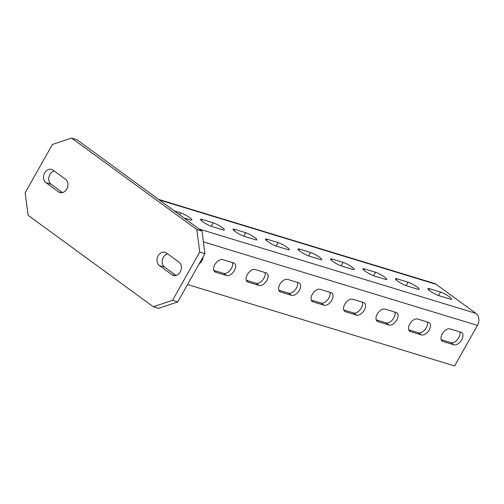 <?xml version="1.0" encoding="UTF-8"?>
<svg xmlns="http://www.w3.org/2000/svg" width="504" height="504" viewBox="0 0 504 504"><rect width="100%" height="100%" fill="white"/><g stroke="black" fill="none" stroke-linecap="round" stroke-linejoin="round"><path stroke-width="0.76" d="M178.983 262.143A7.295 5.809 106.9 0 1 180.671 271.039A7.295 5.809 106.9 0 1 173.319 275.398A7.295 5.809 106.9 0 1 171.914 274.693L159.39 265.545A7.295 5.809 106.9 0 1 157.702 256.649A7.295 5.809 106.9 0 1 165.054 252.29A7.295 5.809 106.9 0 1 166.459 252.995L178.983 262.143M177.729 301.934L158.521 308.341L153.323 306.76L172.532 300.353L177.729 301.934L204.92 253.676L199.729 252.088L196.837 229.541L202.028 231.128L204.92 253.676M153.323 306.76L28.092 215.284L25.2 192.736L52.391 144.478L71.6 138.071L76.797 139.652L202.028 231.128M54.161 170.969A7.295 5.809 -73.1 0 0 48.945 176.936A7.295 5.809 -73.1 0 0 51.137 184.262L62.515 192.572M175.959 275.436L164.588 267.126A7.295 5.809 -73.1 0 1 162.389 259.799A7.295 5.809 -73.1 0 1 167.605 253.833M71.6 138.071L196.837 229.541M199.729 252.088L172.532 300.353M45.946 182.681A7.295 5.809 106.9 0 1 44.258 173.786A7.295 5.809 106.9 0 1 51.603 169.426A7.295 5.809 106.9 0 1 53.015 170.132L65.539 179.279A7.295 5.809 106.9 0 1 67.221 188.175A7.295 5.809 106.9 0 1 59.875 192.534A7.295 5.809 106.9 0 1 58.464 191.829L45.946 182.681L51.137 184.262M158.577 199.382L434.398 283.443A8.984 7.151 106.9 0 1 436.13 284.313L475.908 313.368A8.984 7.151 106.9 0 1 477.452 325.395L454.608 365.929L187.532 284.539M165.192 255.106A7.295 4.253 126.1 0 0 166.402 254.293M199.086 264.027A7.295 4.253 126.1 0 0 203.162 256.794M215.58 272.166A7.295 4.253 126.1 0 1 214.805 271.782A7.295 4.253 126.1 0 1 215.265 263.983A7.295 4.253 126.1 0 1 222.648 259.617L233.686 262.981A7.295 4.253 126.1 0 1 234.461 263.365A7.295 4.253 126.1 0 1 234.001 271.165A7.295 4.253 126.1 0 1 226.617 275.531L215.58 272.166L214.213 271.165M248.05 282.064A7.295 4.253 126.1 0 1 247.281 281.679A7.295 4.253 126.1 0 1 247.741 273.88A7.295 4.253 126.1 0 1 255.125 269.514L266.162 272.878A7.295 4.253 126.1 0 1 266.931 273.262A7.295 4.253 126.1 0 1 266.477 281.062A7.295 4.253 126.1 0 1 259.094 285.428L248.05 282.064L246.689 281.062M280.526 291.961A7.295 4.253 126.1 0 1 279.758 291.577A7.295 4.253 126.1 0 1 280.218 283.777A7.295 4.253 126.1 0 1 287.601 279.411L298.639 282.776A7.295 4.253 126.1 0 1 299.408 283.16A7.295 4.253 126.1 0 1 298.954 290.959A7.295 4.253 126.1 0 1 291.57 295.325L280.526 291.961L279.166 290.959M313.003 301.858A7.295 4.253 126.1 0 1 312.234 301.474A7.295 4.253 126.1 0 1 312.694 293.674A7.295 4.253 126.1 0 1 320.078 289.309L331.115 292.673A7.295 4.253 126.1 0 1 331.884 293.051A7.295 4.253 126.1 0 1 331.43 300.856A7.295 4.253 126.1 0 1 324.047 305.222L313.003 301.858L311.636 300.856M345.479 311.756A7.295 4.253 126.1 0 1 344.711 311.371A7.295 4.253 126.1 0 1 345.171 303.572A7.295 4.253 126.1 0 1 352.554 299.206L363.592 302.57A7.295 4.253 126.1 0 1 364.361 302.948A7.295 4.253 126.1 0 1 363.907 310.754A7.295 4.253 126.1 0 1 356.523 315.12L345.479 311.756L344.112 310.754M377.956 321.653A7.295 4.253 126.1 0 1 377.187 321.269A7.295 4.253 126.1 0 1 377.647 313.469A7.295 4.253 126.1 0 1 385.024 309.103L396.068 312.467A7.295 4.253 126.1 0 1 396.837 312.845A7.295 4.253 126.1 0 1 396.383 320.651A7.295 4.253 126.1 0 1 389 325.017L377.956 321.653L376.589 320.651M410.432 331.544A7.295 4.253 126.1 0 1 409.664 331.166A7.295 4.253 126.1 0 1 410.124 323.366A7.295 4.253 126.1 0 1 417.501 319L428.545 322.365A7.295 4.253 126.1 0 1 429.314 322.743A7.295 4.253 126.1 0 1 428.86 330.548A7.295 4.253 126.1 0 1 421.476 334.914L410.432 331.544L409.065 330.548M442.909 341.441A7.295 4.253 126.1 0 1 442.14 341.063A7.295 4.253 126.1 0 1 442.6 333.264A7.295 4.253 126.1 0 1 449.978 328.898L461.021 332.262A7.295 4.253 126.1 0 1 461.79 332.64A7.295 4.253 126.1 0 1 461.336 340.439A7.295 4.253 126.1 0 1 453.953 344.812L442.909 341.441L441.542 340.446M184.054 217.993L190.279 219.895A7.295 1.178 -150.6 0 0 191.848 219.977A7.295 1.178 -150.6 0 0 188.017 216.531A7.295 1.178 -150.6 0 0 180.703 212.896L174.478 211M202.136 219.429A7.295 1.178 -150.6 0 0 200.567 219.347A7.295 1.178 -150.6 0 0 204.397 222.793A7.295 1.178 -150.6 0 0 211.712 226.422L222.755 229.792A7.295 1.178 -150.6 0 0 224.324 229.874A7.295 1.178 -150.6 0 0 220.494 226.428A7.295 1.178 -150.6 0 0 213.179 222.793L202.136 219.429L201.455 220.645M234.612 229.326A7.295 1.178 -150.6 0 0 233.043 229.244A7.295 1.178 -150.6 0 0 236.874 232.691A7.295 1.178 -150.6 0 0 244.188 236.319L255.232 239.69A7.295 1.178 -150.6 0 0 256.801 239.772A7.295 1.178 -150.6 0 0 252.97 236.326A7.295 1.178 -150.6 0 0 245.656 232.691L234.612 229.326L233.932 230.542M267.089 239.224A7.295 1.178 -150.6 0 0 265.52 239.142A7.295 1.178 -150.6 0 0 269.35 242.588A7.295 1.178 -150.6 0 0 276.664 246.217L287.708 249.581A7.295 1.178 -150.6 0 0 289.277 249.669A7.295 1.178 -150.6 0 0 285.447 246.223A7.295 1.178 -150.6 0 0 278.132 242.588L267.089 239.224L266.408 240.439M299.565 249.121A7.295 1.178 -150.6 0 0 297.996 249.039A7.295 1.178 -150.6 0 0 301.827 252.485A7.295 1.178 -150.6 0 0 309.141 256.114L320.185 259.478A7.295 1.178 -150.6 0 0 321.754 259.566A7.295 1.178 -150.6 0 0 317.923 256.12A7.295 1.178 -150.6 0 0 310.609 252.485L299.565 249.121L298.885 250.337M332.041 259.018A7.295 1.178 -150.6 0 0 330.473 258.936A7.295 1.178 -150.6 0 0 334.303 262.382A7.295 1.178 -150.6 0 0 341.618 266.011L352.661 269.375A7.295 1.178 -150.6 0 0 354.23 269.464A7.295 1.178 -150.6 0 0 350.4 266.017A7.295 1.178 -150.6 0 0 343.085 262.382L332.041 259.018L331.355 260.234M364.518 268.916A7.295 1.178 -150.6 0 0 362.949 268.834A7.295 1.178 -150.6 0 0 366.78 272.273A7.295 1.178 -150.6 0 0 374.094 275.909L385.138 279.273A7.295 1.178 -150.6 0 0 386.707 279.361A7.295 1.178 -150.6 0 0 382.876 275.915A7.295 1.178 -150.6 0 0 375.562 272.28L364.518 268.916L363.831 270.131M396.995 278.813A7.295 1.178 -150.6 0 0 395.426 278.725A7.295 1.178 -150.6 0 0 399.256 282.171A7.295 1.178 -150.6 0 0 406.571 285.806L417.614 289.17A7.295 1.178 -150.6 0 0 419.183 289.258A7.295 1.178 -150.6 0 0 415.346 285.812A7.295 1.178 -150.6 0 0 408.038 282.177L396.995 278.813L396.308 280.029M429.471 288.71A7.295 1.178 -150.6 0 0 427.902 288.622A7.295 1.178 -150.6 0 0 431.733 292.068A7.295 1.178 -150.6 0 0 439.047 295.703L450.091 299.067A7.295 1.178 -150.6 0 0 451.66 299.156A7.295 1.178 -150.6 0 0 447.823 295.709A7.295 1.178 -150.6 0 0 440.515 292.074L429.471 288.71L428.784 289.926M226.617 275.531L223.669 273.376L213.822 270.377M223.669 273.376A7.295 4.253 126.1 0 0 230.215 270.163A7.295 4.253 126.1 0 0 232.495 262.615M259.094 285.428L256.145 283.273L246.298 280.274M256.145 283.273A7.295 4.253 126.1 0 0 262.691 280.06A7.295 4.253 126.1 0 0 264.972 272.513M291.57 295.325L288.622 293.171L278.775 290.172M288.622 293.171A7.295 4.253 126.1 0 0 295.168 289.957A7.295 4.253 126.1 0 0 297.448 282.41M324.047 305.222L321.098 303.068L311.252 300.069M321.098 303.068A7.295 4.253 126.1 0 0 327.638 299.855A7.295 4.253 126.1 0 0 329.925 292.307M356.523 315.12L353.575 312.965L343.728 309.966M353.575 312.965A7.295 4.253 126.1 0 0 360.114 309.752A7.295 4.253 126.1 0 0 362.401 302.205M389 325.017L386.051 322.862L376.204 319.864M386.051 322.862A7.295 4.253 126.1 0 0 392.591 319.649A7.295 4.253 126.1 0 0 394.878 312.102M421.476 334.914L418.528 332.76L408.681 329.755M418.528 332.76A7.295 4.253 126.1 0 0 425.067 329.547A7.295 4.253 126.1 0 0 427.354 321.999M453.953 344.812L451.004 342.657L441.151 339.652M451.004 342.657A7.295 4.253 126.1 0 0 457.544 339.444A7.295 4.253 126.1 0 0 459.831 331.897M174.882 275.6L171.914 274.693M61.438 192.736L58.464 191.829M159.39 265.545L164.588 267.126M477.452 325.395L203.408 241.876M475.908 313.368L199.156 229.024M436.13 284.313L159.377 199.968M180.703 212.896L179.644 214.773M213.179 222.793L211.226 226.264M245.656 232.691L243.703 236.162M278.132 242.588L276.179 246.059M310.609 252.485L308.656 255.956M343.085 262.382L341.126 265.854M375.562 272.28L373.603 275.751M408.038 282.177L406.079 285.648M440.515 292.074L438.556 295.546"/></g></svg>

